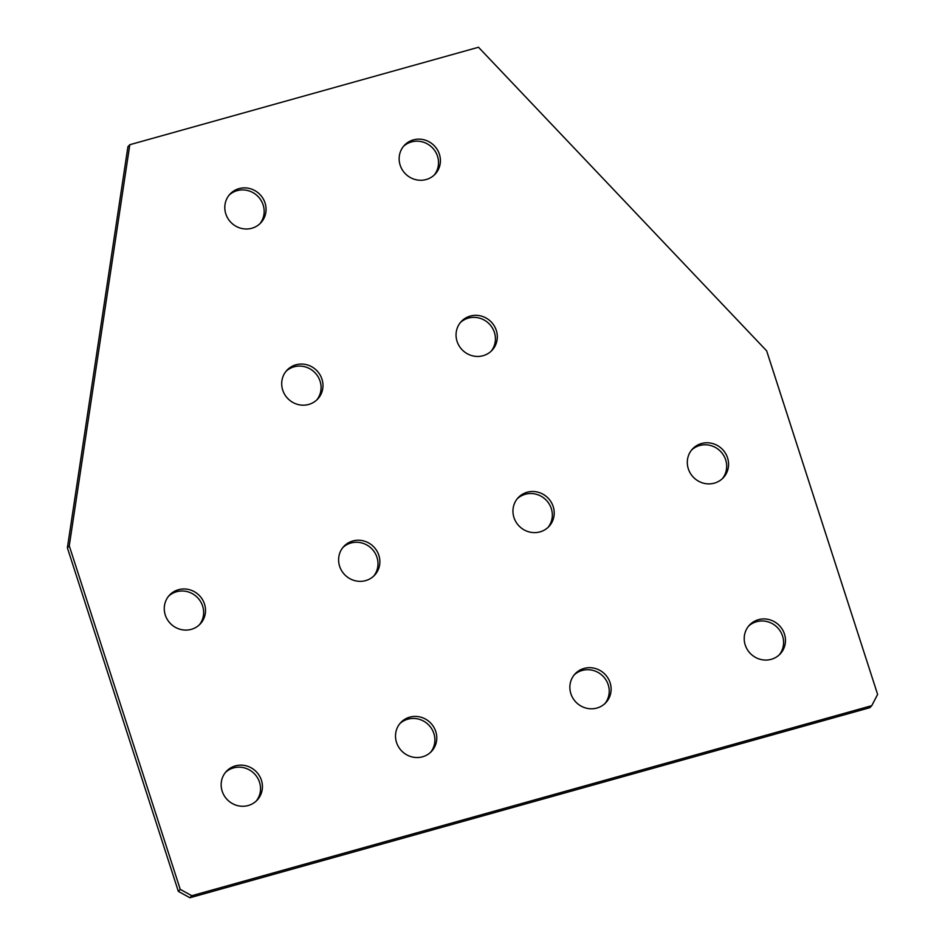 <?xml version="1.0" encoding="UTF-8"?>
<svg xmlns="http://www.w3.org/2000/svg" width="945" height="945" viewBox="0 0 945 945"><rect width="100%" height="100%" fill="white"/><g stroke="black" fill="none" stroke-linecap="round" stroke-linejoin="round"><path stroke-width="1.42" d="M308.743 404.436A21.062 20.117 42.9 0 0 317.756 398.967A21.062 20.117 42.9 0 0 319.599 374.149A21.062 20.117 42.9 0 0 295.939 364.794A21.062 20.117 42.9 0 0 286.914 370.275A21.062 20.117 42.9 0 0 285.071 395.093A21.062 20.117 42.9 0 0 308.743 404.436M316.776 399.948A21.062 20.117 42.9 0 0 317.307 375.567A21.062 20.117 42.9 0 0 294.049 366.825A21.062 20.117 42.9 0 0 286.004 371.314M483.084 355.698A21.062 20.117 42.9 0 0 492.109 350.229A21.062 20.117 42.9 0 0 493.94 325.411A21.062 20.117 42.9 0 0 470.279 316.067A21.062 20.117 42.9 0 0 461.255 321.536A21.062 20.117 42.9 0 0 459.424 346.354A21.062 20.117 42.9 0 0 483.084 355.698M491.128 351.209A21.062 20.117 42.9 0 0 491.66 326.84A21.062 20.117 42.9 0 0 468.401 318.087A21.062 20.117 42.9 0 0 460.357 322.588M426.183 179.526A21.062 20.117 42.9 0 0 435.208 174.057A21.062 20.117 42.9 0 0 437.039 149.239A21.062 20.117 42.9 0 0 413.378 139.884A21.062 20.117 42.9 0 0 404.354 145.365A21.062 20.117 42.9 0 0 402.523 170.183A21.062 20.117 42.9 0 0 426.183 179.526M434.228 175.026A21.062 20.117 42.9 0 0 434.759 150.657A21.062 20.117 42.9 0 0 411.488 141.915A21.062 20.117 42.9 0 0 403.444 146.404M251.831 228.253A21.062 20.117 42.9 0 0 260.855 222.784A21.062 20.117 42.9 0 0 262.686 197.966A21.062 20.117 42.9 0 0 239.026 188.622A21.062 20.117 42.9 0 0 230.013 194.091A21.062 20.117 42.9 0 0 228.17 218.909A21.062 20.117 42.9 0 0 251.831 228.253M259.875 223.764A21.062 20.117 42.9 0 0 260.407 199.395A21.062 20.117 42.9 0 0 237.148 190.642A21.062 20.117 42.9 0 0 229.103 195.142M539.985 531.881A21.062 20.117 42.9 0 0 549.01 526.412A21.062 20.117 42.9 0 0 550.84 501.594A21.062 20.117 42.9 0 0 527.18 492.239A21.062 20.117 42.9 0 0 518.167 497.72A21.062 20.117 42.9 0 0 516.324 522.538A21.062 20.117 42.9 0 0 539.985 531.881M548.029 527.381A21.062 20.117 42.9 0 0 548.561 503.012A21.062 20.117 42.9 0 0 525.302 494.27A21.062 20.117 42.9 0 0 517.258 498.759M365.644 580.608A21.062 20.117 42.9 0 0 374.657 575.139A21.062 20.117 42.9 0 0 376.5 550.321A21.062 20.117 42.9 0 0 352.839 540.977A21.062 20.117 42.9 0 0 343.815 546.446A21.062 20.117 42.9 0 0 341.984 571.264A21.062 20.117 42.9 0 0 365.644 580.608M373.688 576.119A21.062 20.117 42.9 0 0 374.22 551.75A21.062 20.117 42.9 0 0 350.949 542.997A21.062 20.117 42.9 0 0 342.905 547.498M714.337 483.143A21.062 20.117 42.9 0 0 723.362 477.674A21.062 20.117 42.9 0 0 725.193 452.856A21.062 20.117 42.9 0 0 701.533 443.512A21.062 20.117 42.9 0 0 692.508 448.981A21.062 20.117 42.9 0 0 690.677 473.799A21.062 20.117 42.9 0 0 714.337 483.143M722.382 478.654A21.062 20.117 42.9 0 0 722.913 454.285A21.062 20.117 42.9 0 0 699.643 445.532A21.062 20.117 42.9 0 0 691.61 450.033M191.292 629.346A21.062 20.117 42.9 0 0 200.316 623.877A21.062 20.117 42.9 0 0 202.147 599.059A21.062 20.117 42.9 0 0 178.487 589.704A21.062 20.117 42.9 0 0 169.474 595.185A21.062 20.117 42.9 0 0 167.631 620.003A21.062 20.117 42.9 0 0 191.292 629.346M199.336 624.858A21.062 20.117 42.9 0 0 199.867 600.477A21.062 20.117 42.9 0 0 176.609 591.735A21.062 20.117 42.9 0 0 168.564 596.224M771.238 659.326A21.062 20.117 42.9 0 0 780.263 653.857A21.062 20.117 42.9 0 0 782.094 629.039A21.062 20.117 42.9 0 0 758.433 619.684A21.062 20.117 42.9 0 0 749.42 625.165A21.062 20.117 42.9 0 0 747.578 649.983A21.062 20.117 42.9 0 0 771.238 659.326M779.282 654.826A21.062 20.117 42.9 0 0 779.814 630.457A21.062 20.117 42.9 0 0 756.555 621.716A21.062 20.117 42.9 0 0 748.511 626.204M596.897 708.053A21.062 20.117 42.9 0 0 605.91 702.584A21.062 20.117 42.9 0 0 607.753 677.766A21.062 20.117 42.9 0 0 584.093 668.422A21.062 20.117 42.9 0 0 575.068 673.891A21.062 20.117 42.9 0 0 573.237 698.709A21.062 20.117 42.9 0 0 596.897 708.053M604.93 703.564A21.062 20.117 42.9 0 0 605.461 679.195A21.062 20.117 42.9 0 0 582.203 670.442A21.062 20.117 42.9 0 0 574.158 674.943M422.545 756.791A21.062 20.117 42.9 0 0 431.57 751.322A21.062 20.117 42.9 0 0 433.401 726.504A21.062 20.117 42.9 0 0 409.74 717.149A21.062 20.117 42.9 0 0 400.715 722.63A21.062 20.117 42.9 0 0 398.885 747.448A21.062 20.117 42.9 0 0 422.545 756.791M430.589 752.303A21.062 20.117 42.9 0 0 431.121 727.922A21.062 20.117 42.9 0 0 407.862 719.18A21.062 20.117 42.9 0 0 399.818 723.669M248.204 805.53A21.062 20.117 42.9 0 0 257.217 800.049A21.062 20.117 42.9 0 0 259.06 775.231A21.062 20.117 42.9 0 0 235.399 765.887A21.062 20.117 42.9 0 0 226.375 771.356A21.062 20.117 42.9 0 0 224.532 796.174A21.062 20.117 42.9 0 0 248.204 805.53M256.237 801.029A21.062 20.117 42.9 0 0 256.768 776.66A21.062 20.117 42.9 0 0 233.51 767.907A21.062 20.117 42.9 0 0 225.465 772.408M766.655 350.867L478.501 47.25L129.808 144.715L127.918 146.747L67.378 547.828L178.345 891.383L180.235 889.351L191.788 895.718L871.751 705.667L877.621 694.421L766.655 350.867M129.808 144.715L69.268 545.808L67.378 547.828M69.268 545.808L180.235 889.351M191.788 895.718L189.91 897.75L869.861 707.687L871.751 705.667M189.91 897.75L178.345 891.383"/></g></svg>
